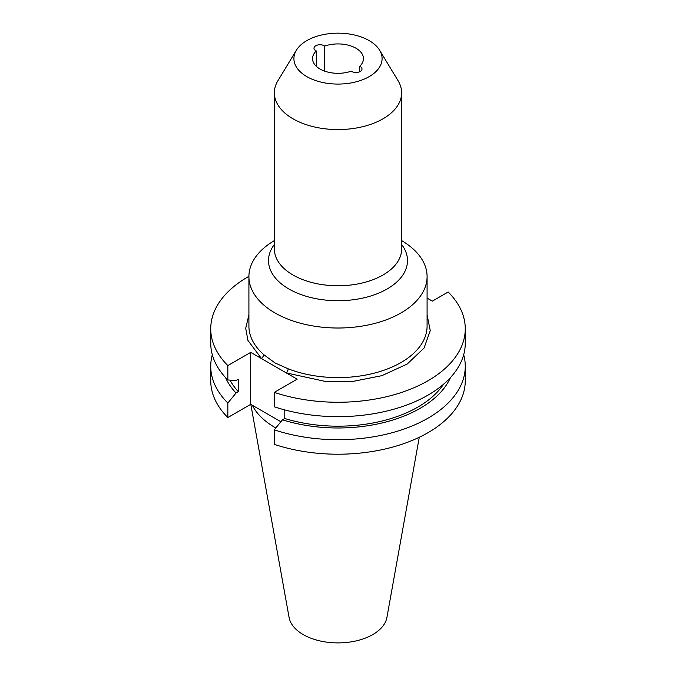 <?xml version="1.0" encoding="UTF-8"?>
<svg xmlns="http://www.w3.org/2000/svg" width="676" height="676" viewBox="0 0 676 676"><rect width="100%" height="100%" fill="white"/><g stroke="black" fill="none" stroke-linecap="round" stroke-linejoin="round"><path stroke-width="1.01" d="M274.371 240.588A89.088 51.435 0 0 0 248.912 276.585A89.088 51.435 0 0 0 275.005 312.954A89.088 51.435 0 0 0 372.087 324.1A89.088 51.435 0 0 0 427.088 276.585A89.088 51.435 0 0 0 401.628 240.588M427.088 314.864L430.24 330.632L424.055 348.039L407.172 364.06L381.889 375.662L353.278 381.332L326.331 381.644L286.32 372.932A3.203 1.47 -68.7 0 0 288.12 368.783L275.005 362.928L264.189 354.968L261.536 358.626L250.711 352.373L227.837 365.581A127.265 73.473 180 0 1 210.735 328.79A127.265 73.473 180 0 1 248.92 276.315M275.808 427.959A89.088 51.435 180 0 1 275.005 427.502A89.088 51.435 180 0 1 252.351 405.279M296.375 50.227L277.929 80.714A63.628 36.741 0 0 0 274.371 92.832A63.628 36.741 0 0 0 293.004 118.807A63.628 36.741 0 0 0 382.996 118.807A63.628 36.741 0 0 0 401.628 92.832A63.628 36.741 0 0 0 398.071 80.714L379.625 50.227A44.092 25.46 0 0 0 369.18 40.619A44.092 25.46 0 0 0 296.375 50.227A44.092 25.46 0 0 0 306.82 76.616A44.092 25.46 0 0 0 361.449 80.174A44.092 25.46 0 0 0 379.625 50.227M419.272 437.279L386.925 617.425A49.187 28.4 180 0 1 354.452 641.262A49.187 28.4 180 0 1 303.22 634.578A49.187 28.4 180 0 1 289.075 617.425L250.821 404.392M320.001 69.011A25.451 14.695 0 0 0 351.275 71.157A6.016 3.473 0 0 0 351.748 71.462A6.016 3.473 0 0 0 358.297 72.214A6.016 3.473 0 0 0 362.006 69.011A6.016 3.473 0 0 0 360.249 66.552A6.016 3.473 0 0 0 359.716 66.282A25.451 14.695 0 0 0 363.451 58.618A25.451 14.695 0 0 0 350.447 45.799A25.451 14.695 0 0 0 324.725 46.078A6.016 3.473 0 0 0 324.252 45.774A6.016 3.473 0 0 0 317.703 45.022A6.016 3.473 0 0 0 313.994 48.224A6.016 3.473 0 0 0 315.751 50.683A6.016 3.473 0 0 0 316.284 50.953A25.451 14.695 0 0 0 312.549 58.618A25.451 14.695 0 0 0 320.001 69.011M316.284 66.282L316.284 50.953M359.716 71.732L359.716 66.282M427.088 298.099L432.336 301.133L448.163 291.998A127.265 73.473 180 0 1 465.265 328.79A127.265 73.473 180 0 1 401.586 392.435A127.265 73.473 180 0 1 274.279 392.384L297.144 379.185L261.536 358.626L247.931 340.4L245.709 328.316L248.912 314.864M280.895 421.756L250.711 404.332L250.711 352.373M463.685 354.706A127.265 73.473 180 0 1 465.265 366.231L465.265 380.74A127.265 73.473 0 0 1 401.586 444.385A127.265 73.473 0 0 1 274.279 444.343L274.279 429.835L282.483 419.821A116.086 67.025 0 0 0 450.469 377.563M443.498 384.272A112.96 65.217 180 0 1 284.79 418.495L282.483 419.821M284.79 418.495L284.79 409.926M465.265 328.79L465.265 343.18A127.265 73.473 180 0 1 401.586 406.825A127.265 73.473 180 0 1 274.279 406.783L274.279 392.384M227.837 365.581L227.837 379.971A127.265 73.473 180 0 1 210.735 343.18L210.735 328.79M225.53 377.563A116.086 67.025 0 0 0 236.051 393.018L227.837 403.023L227.837 417.531L250.711 404.332M227.837 379.971L236.051 380.503L238.358 379.168L238.358 391.683A112.96 65.217 180 0 1 230.017 380.115M236.051 393.018L238.358 391.683M227.837 403.023A127.265 73.473 180 0 1 210.735 366.231L210.735 380.74A127.265 73.473 0 0 0 227.837 417.531M465.265 366.231A127.265 73.473 180 0 1 401.586 429.877A127.265 73.473 180 0 1 274.279 429.835M210.735 366.231A127.265 73.473 180 0 1 212.315 354.706M324.725 46.078L324.725 71.157M288.12 368.783A89.088 51.435 0 0 0 379.785 371.589A89.088 51.435 0 0 0 427.088 326.17L427.088 276.585M274.371 244.459A69.501 40.129 0 0 0 288.855 288.973A69.501 40.129 0 0 0 377.225 293.722A69.501 40.129 0 0 0 401.628 244.459M274.371 92.832L274.371 249.021A63.628 36.741 -0 0 0 293.004 275.005A63.628 36.741 -0 0 0 382.996 275.005A63.628 36.741 -0 0 0 401.628 249.021L401.628 92.832M248.912 276.585L248.912 326.17A89.088 51.435 0 0 0 264.189 354.968"/></g></svg>
